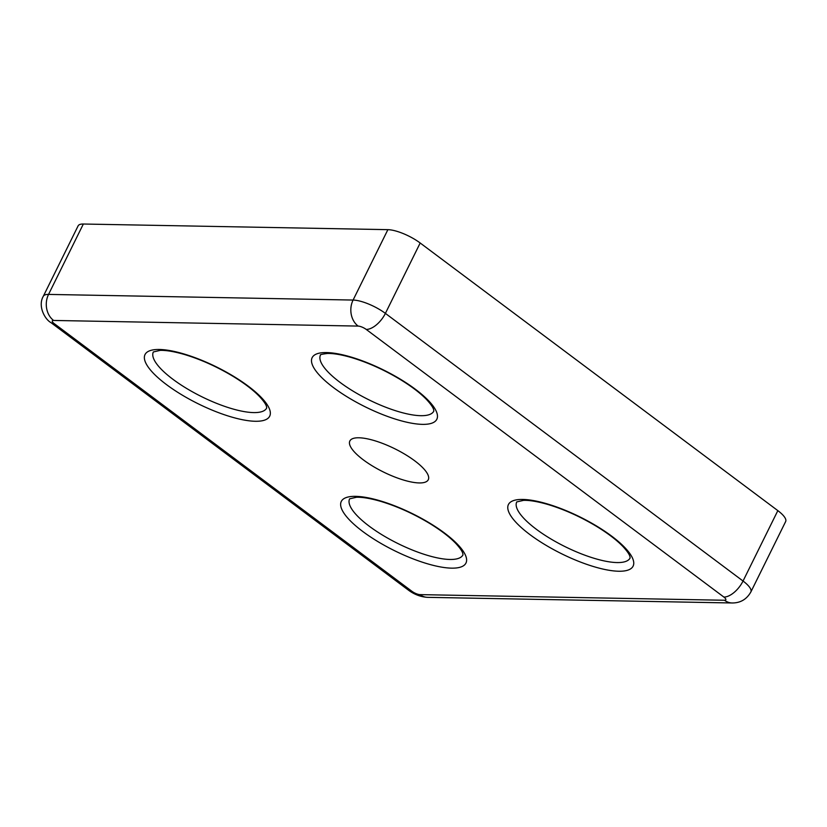 <?xml version="1.0" encoding="UTF-8"?>
<svg xmlns="http://www.w3.org/2000/svg" width="827" height="827" viewBox="0 0 827 827"><rect width="100%" height="100%" fill="white"/><g stroke="black" fill="none" stroke-linecap="round" stroke-linejoin="round"><path stroke-width="1.24" d="M419.227 482.937A43.738 12.932 26.3 0 1 372.708 466.139A43.738 12.932 26.3 0 1 349.852 440.977A43.738 12.932 26.3 0 1 394.789 448.761A43.738 12.932 26.3 0 1 428.272 479.732A43.738 12.932 26.3 0 1 419.227 482.937M54.251 323.646A6.327 1.871 26.3 0 1 53.6 320.452L358.143 326.086A6.327 1.871 26.3 0 1 366.216 329.425L723.873 597.063A6.327 1.871 26.3 0 1 724.514 600.257L419.971 594.623A6.327 1.871 26.3 0 1 411.898 591.284L54.251 323.646A18.969 9.624 -53.2 0 1 50.912 322.592C44.968 319.418 37.556 306.114 43.314 296.262L78.11 225.874A25.296 7.474 26.3 0 1 83.341 224.024L387.884 229.658A25.296 7.474 26.3 0 1 420.178 242.993L777.835 510.631A25.296 7.474 26.3 0 1 785.65 521.558L750.864 591.956A25.296 7.474 26.3 0 0 743.039 581.03L777.835 510.631M43.314 296.262A25.296 7.474 26.3 0 1 48.545 294.412L83.341 224.024M53.6 320.452A18.969 15.351 91.1 0 1 48.545 294.412L353.088 300.056L387.884 229.658M358.143 326.086A18.969 15.351 -88.9 0 1 353.088 300.056A25.296 7.474 26.3 0 1 385.392 313.381L420.178 242.993M366.216 329.425A18.969 9.624 -53.2 0 0 385.392 313.381L743.039 581.03A18.969 9.624 -53.2 0 1 723.873 597.063M451.614 568.149A69.551 20.572 26.3 0 1 344.259 513.639A69.551 20.572 26.3 0 1 415.02 514.952A69.551 20.572 26.3 0 1 451.614 568.149M618.741 571.24A69.551 20.572 26.3 0 1 511.396 516.73A69.551 20.572 26.3 0 1 582.156 518.043A69.551 20.572 26.3 0 1 618.741 571.24M422.463 424.365A69.551 20.572 26.3 0 1 315.118 369.855A69.551 20.572 26.3 0 1 385.878 371.168A69.551 20.572 26.3 0 1 422.463 424.365M255.336 421.274A69.551 20.572 26.3 0 1 147.992 366.764A69.551 20.572 26.3 0 1 218.752 368.077A69.551 20.572 26.3 0 1 255.336 421.274M724.514 600.257A18.969 15.351 91.1 0 0 732.195 602.976C740.465 602.986 746.688 599.317 750.864 591.956M732.195 602.976L427.652 597.342A18.969 15.351 -88.9 0 1 419.971 594.623M427.652 597.342C420.788 596.918 414.43 594.551 408.559 590.23A18.969 9.624 -53.2 0 0 411.898 591.284M253.651 412.59A63.224 18.701 26.3 0 1 186.437 388.339A63.224 18.701 26.3 0 1 153.346 351.961L160.159 350.379C166.124 350.193 174.104 351.527 184.08 354.38C200.506 359.29 216.85 366.619 233.121 376.378C244.482 383.335 253.279 390.055 259.513 396.526C263.741 401.126 266.087 404.527 266.552 406.729L266.707 407.99A63.224 18.701 26.3 0 1 253.651 412.59M420.778 415.692A63.224 18.701 26.3 0 1 353.563 391.429A63.224 18.701 26.3 0 1 320.473 355.052L320.462 355.062C319.718 354.7 321.992 354.173 327.285 353.48C333.25 353.284 341.231 354.618 351.206 357.481C367.633 362.391 383.976 369.721 400.247 379.479C411.608 386.436 420.405 393.145 426.649 399.617C430.867 404.217 433.214 407.618 433.689 409.83L433.844 411.06A63.224 18.701 26.3 0 1 420.778 415.692M617.056 562.567A63.224 18.701 26.3 0 1 549.831 538.305A63.224 18.701 26.3 0 1 516.741 501.927L523.563 500.356C529.528 500.17 537.498 501.503 547.484 504.356C563.9 509.267 580.244 516.596 596.515 526.354C607.876 533.312 616.673 540.021 622.917 546.492C627.145 551.092 629.492 554.503 629.957 556.705L630.112 557.967A63.224 18.701 26.3 0 1 617.056 562.567M449.929 559.466A63.224 18.701 26.3 0 1 382.705 535.214A63.224 18.701 26.3 0 1 349.614 498.836L356.437 497.254C362.402 497.068 370.372 498.402 380.358 501.255C396.774 506.165 413.118 513.505 429.389 523.253C440.75 530.21 449.547 536.93 455.791 543.401C460.019 548.001 462.365 551.402 462.831 553.604L462.986 554.865A63.224 18.701 26.3 0 1 449.929 559.466M50.912 322.592L408.559 590.23"/></g></svg>
